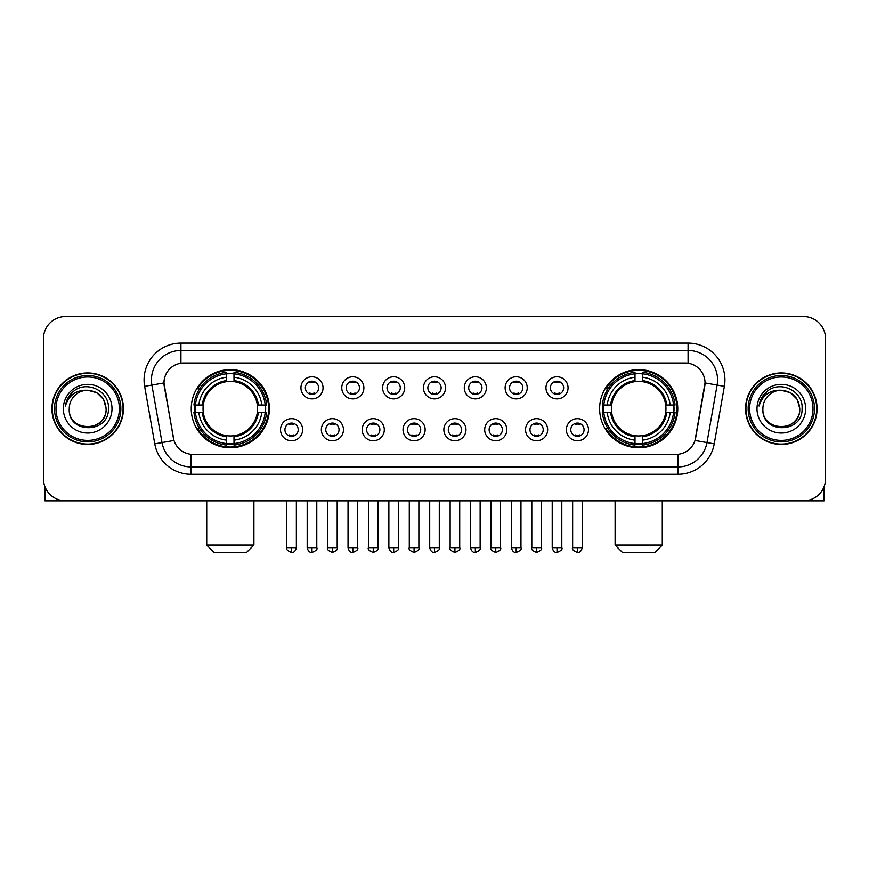 <?xml version="1.0" encoding="UTF-8"?>
<svg xmlns="http://www.w3.org/2000/svg" width="869" height="869" viewBox="0 0 869 869"><rect width="100%" height="100%" fill="white"/><g stroke="black" fill="none" stroke-linecap="round" stroke-linejoin="round"><path stroke-width="1.3" d="M599.621 408.702A39.072 39.072 0 0 0 638.682 447.763A39.072 39.072 0 0 0 677.755 408.702A39.072 39.072 0 0 0 638.682 369.629A39.072 39.072 0 0 0 599.621 408.702M191.245 408.702A39.072 39.072 0 0 0 230.318 447.763A39.072 39.072 0 0 0 269.379 408.702A39.072 39.072 0 0 0 230.318 369.629A39.072 39.072 0 0 0 191.245 408.702M302.629 429.71A11.058 11.058 0 0 1 291.571 440.768A11.058 11.058 0 0 1 280.513 429.71A11.058 11.058 0 0 1 291.571 418.652A11.058 11.058 0 0 1 302.629 429.71M284.934 429.71A6.637 6.637 0 0 0 291.571 436.347A6.637 6.637 0 0 0 298.208 429.71A6.637 6.637 0 0 0 291.571 423.073A6.637 6.637 0 0 0 284.934 429.71M343.461 429.71A11.058 11.058 0 0 1 332.403 440.768A11.058 11.058 0 0 1 321.345 429.71A11.058 11.058 0 0 1 332.403 418.652A11.058 11.058 0 0 1 343.461 429.71M325.777 429.71A6.637 6.637 0 0 0 332.403 436.347A6.637 6.637 0 0 0 339.04 429.71A6.637 6.637 0 0 0 332.403 423.073A6.637 6.637 0 0 0 325.777 429.71M384.304 429.71A11.058 11.058 0 0 1 373.246 440.768A11.058 11.058 0 0 1 362.188 429.71A11.058 11.058 0 0 1 373.246 418.652A11.058 11.058 0 0 1 384.304 429.71M366.609 429.71A6.637 6.637 0 0 0 373.246 436.347A6.637 6.637 0 0 0 379.883 429.71A6.637 6.637 0 0 0 373.246 423.073A6.637 6.637 0 0 0 366.609 429.71M425.137 429.71A11.058 11.058 0 0 1 414.078 440.768A11.058 11.058 0 0 1 403.02 429.71A11.058 11.058 0 0 1 414.078 418.652A11.058 11.058 0 0 1 425.137 429.71M407.452 429.71A6.637 6.637 0 0 0 414.078 436.347A6.637 6.637 0 0 0 420.715 429.71A6.637 6.637 0 0 0 414.078 423.073A6.637 6.637 0 0 0 407.452 429.71M465.98 429.71A11.058 11.058 0 0 1 454.921 440.768A11.058 11.058 0 0 1 443.863 429.71A11.058 11.058 0 0 1 454.921 418.652A11.058 11.058 0 0 1 465.98 429.71M448.285 429.71A6.637 6.637 0 0 0 454.921 436.347A6.637 6.637 0 0 0 461.548 429.71A6.637 6.637 0 0 0 454.921 423.073A6.637 6.637 0 0 0 448.285 429.71M506.812 429.71A11.058 11.058 0 0 1 495.754 440.768A11.058 11.058 0 0 1 484.696 429.71A11.058 11.058 0 0 1 495.754 418.652A11.058 11.058 0 0 1 506.812 429.71M489.117 429.71A6.637 6.637 0 0 0 495.754 436.347A6.637 6.637 0 0 0 502.391 429.71A6.637 6.637 0 0 0 495.754 423.073A6.637 6.637 0 0 0 489.117 429.71M547.655 429.71A11.058 11.058 0 0 1 536.597 440.768A11.058 11.058 0 0 1 525.539 429.71A11.058 11.058 0 0 1 536.597 418.652A11.058 11.058 0 0 1 547.655 429.71M529.96 429.71A6.637 6.637 0 0 0 536.597 436.347A6.637 6.637 0 0 0 543.223 429.71A6.637 6.637 0 0 0 536.597 423.073A6.637 6.637 0 0 0 529.96 429.71M588.487 429.71A11.058 11.058 0 0 1 577.429 440.768A11.058 11.058 0 0 1 566.371 429.71A11.058 11.058 0 0 1 577.429 418.652A11.058 11.058 0 0 1 588.487 429.71M570.792 429.71A6.637 6.637 0 0 0 577.429 436.347A6.637 6.637 0 0 0 584.066 429.71A6.637 6.637 0 0 0 577.429 423.073A6.637 6.637 0 0 0 570.792 429.71M323.04 387.835A11.058 11.058 0 0 1 311.993 398.893A11.058 11.058 0 0 1 300.935 387.835A11.058 11.058 0 0 1 311.993 376.788A11.058 11.058 0 0 1 323.04 387.835M305.356 387.835A6.637 6.637 0 0 0 311.993 394.472A6.637 6.637 0 0 0 318.619 387.835A6.637 6.637 0 0 0 311.993 381.209A6.637 6.637 0 0 0 305.356 387.835M363.883 387.835A11.058 11.058 0 0 1 352.825 398.893A11.058 11.058 0 0 1 341.767 387.835A11.058 11.058 0 0 1 352.825 376.788A11.058 11.058 0 0 1 363.883 387.835M346.188 387.835A6.637 6.637 0 0 0 352.825 394.472A6.637 6.637 0 0 0 359.462 387.835A6.637 6.637 0 0 0 352.825 381.209A6.637 6.637 0 0 0 346.188 387.835M404.715 387.835A11.058 11.058 0 0 1 393.668 398.893A11.058 11.058 0 0 1 382.61 387.835A11.058 11.058 0 0 1 393.668 376.788A11.058 11.058 0 0 1 404.715 387.835M387.031 387.835A6.637 6.637 0 0 0 393.668 394.472A6.637 6.637 0 0 0 400.294 387.835A6.637 6.637 0 0 0 393.668 381.209A6.637 6.637 0 0 0 387.031 387.835M445.558 387.835A11.058 11.058 0 0 1 434.5 398.893A11.058 11.058 0 0 1 423.442 387.835A11.058 11.058 0 0 1 434.5 376.788A11.058 11.058 0 0 1 445.558 387.835M427.863 387.835A6.637 6.637 0 0 0 434.5 394.472A6.637 6.637 0 0 0 441.137 387.835A6.637 6.637 0 0 0 434.5 381.209A6.637 6.637 0 0 0 427.863 387.835M486.39 387.835A11.058 11.058 0 0 1 475.332 398.893A11.058 11.058 0 0 1 464.285 387.835A11.058 11.058 0 0 1 475.332 376.788A11.058 11.058 0 0 1 486.39 387.835M468.706 387.835A6.637 6.637 0 0 0 475.332 394.472A6.637 6.637 0 0 0 481.969 387.835A6.637 6.637 0 0 0 475.332 381.209A6.637 6.637 0 0 0 468.706 387.835M527.233 387.835A11.058 11.058 0 0 1 516.175 398.893A11.058 11.058 0 0 1 505.117 387.835A11.058 11.058 0 0 1 516.175 376.788A11.058 11.058 0 0 1 527.233 387.835M509.538 387.835A6.637 6.637 0 0 0 516.175 394.472A6.637 6.637 0 0 0 522.812 387.835A6.637 6.637 0 0 0 516.175 381.209A6.637 6.637 0 0 0 509.538 387.835M568.065 387.835A11.058 11.058 0 0 1 557.007 398.893A11.058 11.058 0 0 1 545.96 387.835A11.058 11.058 0 0 1 557.007 376.788A11.058 11.058 0 0 1 568.065 387.835M550.381 387.835A6.637 6.637 0 0 0 557.007 394.472A6.637 6.637 0 0 0 563.644 387.835A6.637 6.637 0 0 0 557.007 381.209A6.637 6.637 0 0 0 550.381 387.835M154.769 443.853L144.634 386.357A36.856 36.856 0 0 1 180.926 343.092L688.074 343.092A36.856 36.856 0 0 1 724.366 386.357L714.231 443.853A36.856 36.856 0 0 1 677.939 474.3L191.061 474.3A36.856 36.856 0 0 1 154.769 443.853L173.985 440.464L164.274 386.357A19.9 19.9 0 0 1 183.87 363.003L685.13 363.003A19.9 19.9 0 0 1 704.726 386.357L695.624 437.954A19.9 19.9 0 0 1 676.028 454.4L192.972 454.4A19.9 19.9 0 0 1 173.376 437.954L163.969 382.947L151.89 385.076A29.481 29.481 0 0 1 180.926 350.468L688.074 350.468A29.481 29.481 0 0 1 717.11 385.076L706.975 442.571A29.481 29.481 0 0 1 677.939 466.935L191.061 466.935A29.481 29.481 0 0 1 162.025 442.571L151.89 385.076A29.481 29.481 0 0 1 151.445 379.949M194.754 412.384A35.748 35.748 0 0 1 194.754 405.019M603.129 412.384A35.748 35.748 0 0 1 603.129 405.019M51.923 408.702A35.748 35.748 0 0 0 87.682 444.45A35.748 35.748 0 0 0 123.431 408.702A35.748 35.748 0 0 0 87.682 372.953A35.748 35.748 0 0 0 51.923 408.702M745.569 408.702A35.748 35.748 0 0 0 781.318 444.45A35.748 35.748 0 0 0 817.077 408.702A35.748 35.748 0 0 0 781.318 372.953A35.748 35.748 0 0 0 745.569 408.702M180.926 343.092L180.926 363.22L688.074 363.22L688.074 343.092M163.969 382.903L164.187 379.949M676.028 454.4L192.972 454.4M724.366 386.357L705.031 382.947L695.015 440.464L714.231 443.853M695.624 437.954L695.504 438.584M173.496 438.584L173.376 437.954M825.55 338.671A22.116 22.116 0 0 0 803.434 316.555L65.566 316.555A22.116 22.116 0 0 0 43.45 338.671L43.45 478.732A22.116 22.116 0 0 0 65.566 500.837L803.434 500.837A22.116 22.116 0 0 0 825.55 478.732L825.55 338.671L825.55 478.732M43.45 338.671L43.45 478.732M803.434 316.555L65.566 316.555M65.566 500.837L803.434 500.837M44.927 486.673L44.927 500.837L130.437 500.837M119.379 408.702A31.697 31.697 0 0 0 87.682 377.005A31.697 31.697 0 0 0 55.985 408.702A31.697 31.697 0 0 0 87.682 440.398A31.697 31.697 0 0 0 119.379 408.702M120.845 408.702A33.174 33.174 0 0 0 87.682 375.527A33.174 33.174 0 0 0 54.508 408.702A33.174 33.174 0 0 0 87.682 441.876A33.174 33.174 0 0 0 120.845 408.702M123.061 408.702A35.379 35.379 0 0 0 87.682 373.322A35.379 35.379 0 0 0 52.292 408.702A35.379 35.379 0 0 0 87.682 444.081A35.379 35.379 0 0 0 123.061 408.702M106.105 408.702C105.008 397.502 98.87 391.365 87.682 390.268L96.894 392.745L103.639 399.49L106.105 408.702L103.639 399.49L96.894 392.745L87.682 390.268L96.894 392.745L103.639 399.49L106.105 408.702L103.639 399.49L96.894 392.745L87.682 390.268L96.894 392.745L103.639 399.49L106.105 408.702C107.235 432.469 68.119 432.469 69.248 408.702C67.608 434.272 109.298 433.707 108.429 408.702C109.798 391.148 86.802 379.992 73.55 391.3C68.923 395.156 66.218 400.066 65.425 406.019C68.901 395.047 76.32 389.79 87.682 390.268L96.894 392.745L103.639 399.49L106.105 408.702C107.235 432.469 68.119 432.469 69.248 408.702C68.119 432.469 107.235 432.469 106.105 408.702C107.235 432.469 68.119 432.469 69.248 408.702C68.119 432.469 107.235 432.469 106.105 408.702C107.235 432.469 68.119 432.469 69.248 408.702C68.119 432.469 107.235 432.469 106.105 408.702C107.235 432.469 68.119 432.469 69.248 408.702C68.119 432.469 107.235 432.469 106.105 408.702C107.235 432.469 68.119 432.469 69.248 408.702C68.119 432.469 107.235 432.469 106.105 408.702C107.235 432.469 68.119 432.469 69.248 408.702C68.119 432.469 107.235 432.469 106.105 408.702C107.235 432.469 68.119 432.469 69.248 408.702A18.434 18.434 0 0 1 87.682 390.268L96.894 392.745L103.639 399.49L106.105 408.702C106.844 423.007 88.453 432.501 77.232 423.876M63.35 408.702A24.321 24.321 0 0 0 87.682 433.023A24.321 24.321 0 0 0 112.003 408.702A24.321 24.321 0 0 0 87.682 384.37A24.321 24.321 0 0 0 63.35 408.702M73.539 391.3L68.108 397.763M67.771 398.393L68.26 397.502L67.771 398.393M246.535 552.445L214.1 552.445L206.724 545.069L253.9 545.069L246.535 552.445M257.333 412.384A27.276 27.276 0 0 0 234 381.676L234 381.676A27.276 27.276 0 0 0 203.292 412.384A27.276 27.276 0 0 0 257.333 412.384L258.43 412.384L257.333 412.384A27.276 27.276 0 0 1 234 435.727L234 440.181A31.697 31.697 0 0 0 261.797 412.384L266.685 412.384A36.563 36.563 0 0 1 234 445.08L234 443.592A35.086 35.086 0 0 0 265.208 412.384M195.492 412.384A35.01 35.01 0 0 1 195.492 405.019M234 373.876A35.01 35.01 0 0 0 226.624 373.876M265.132 405.019A35.01 35.01 0 0 1 265.132 412.384M266.685 405.019A36.563 36.563 0 0 0 234 372.323L234 373.811A35.086 35.086 0 0 1 265.208 405.019L266.685 405.019M193.939 412.384A36.563 36.563 0 0 0 226.624 445.08L226.624 443.592A35.086 35.086 0 0 1 195.416 412.384L193.939 412.384M265.208 405.019L261.797 405.019A31.697 31.697 0 0 0 234 377.222L234 373.811M234 443.592L234 440.181M195.416 412.384L198.827 412.384A31.697 31.697 0 0 0 226.624 440.181L226.624 443.592M234 377.222L234 380.589A28.351 28.351 0 0 1 258.43 405.019L261.797 405.019M261.797 412.384L258.43 412.384A28.351 28.351 0 0 1 234 436.814M226.624 440.181L226.624 435.727A27.276 27.276 0 0 1 203.292 412.384L198.827 412.384M257.333 405.019L258.43 405.019M234 443.516A35.01 35.01 0 0 1 226.624 443.516M226.624 372.323A36.563 36.563 0 0 0 193.939 405.019L195.416 405.019A35.086 35.086 0 0 1 226.624 373.811L226.624 372.323M226.624 373.811L226.624 377.222A31.697 31.697 0 0 0 198.827 405.019L195.416 405.019M226.624 381.632L226.624 377.222M198.827 405.019L202.205 405.019A28.351 28.351 0 0 1 226.624 380.589M226.624 435.727L226.624 436.814A28.351 28.351 0 0 1 202.205 412.384M199.642 388.801L197.556 388.801A38.334 38.334 0 0 1 268.64 408.702A38.334 38.334 0 0 1 197.556 428.602L199.642 428.602M654.9 552.445L622.465 552.445L615.1 545.069L662.276 545.069L654.9 552.445M665.708 412.384A27.276 27.276 0 0 0 642.376 381.676L642.376 381.676A27.276 27.276 0 0 0 611.667 412.384A27.276 27.276 0 0 0 665.708 412.384L666.795 412.384L665.708 412.384A27.276 27.276 0 0 1 642.376 435.727L642.376 440.181A31.697 31.697 0 0 0 670.173 412.384L675.061 412.384A36.563 36.563 0 0 1 642.376 445.08L642.376 443.592A35.086 35.086 0 0 0 673.584 412.384M603.868 412.384A35.01 35.01 0 0 1 603.868 405.019M642.376 373.876A35.01 35.01 0 0 0 635 373.876M673.508 405.019A35.01 35.01 0 0 1 673.508 412.384M675.061 405.019A36.563 36.563 0 0 0 642.376 372.323L642.376 373.811A35.086 35.086 0 0 1 673.584 405.019L675.061 405.019M602.315 412.384A36.563 36.563 0 0 0 635 445.08L635 443.592A35.086 35.086 0 0 1 603.792 412.384L602.315 412.384M673.584 405.019L670.173 405.019A31.697 31.697 0 0 0 642.376 377.222L642.376 373.811M642.376 443.592L642.376 440.181M603.792 412.384L607.203 412.384A31.697 31.697 0 0 0 635 440.181L635 443.592M642.376 377.222L642.376 380.589A28.351 28.351 0 0 1 666.795 405.019L670.173 405.019M670.173 412.384L666.795 412.384A28.351 28.351 0 0 1 642.376 436.814M635 440.181L635 435.727A27.276 27.276 0 0 1 611.667 412.384L607.203 412.384M665.708 405.019L666.795 405.019M642.376 443.516A35.01 35.01 0 0 1 635 443.516M635 372.323A36.563 36.563 0 0 0 602.315 405.019L603.792 405.019A35.086 35.086 0 0 1 635 373.811L635 372.323M635 373.811L635 377.222A31.697 31.697 0 0 0 607.203 405.019L603.792 405.019M635 381.632L635 377.222M607.203 405.019L610.57 405.019A28.351 28.351 0 0 1 635 380.589M635 435.727L635 436.814A28.351 28.351 0 0 1 610.57 412.384M608.018 388.801L605.932 388.801A38.334 38.334 0 0 1 677.016 408.702A38.334 38.334 0 0 1 605.932 428.602L608.018 428.602M309.777 394.091L309.777 393.049A5.659 5.659 0 0 0 314.198 393.049L314.198 394.091M314.198 381.589L314.198 382.632A5.659 5.659 0 0 0 309.777 382.632L309.777 381.589M350.609 394.091L350.609 393.049A5.659 5.659 0 0 0 355.041 393.049L355.041 394.091M355.041 381.589L355.041 382.632A5.659 5.659 0 0 0 350.609 382.632L350.609 381.589M391.452 394.091L391.452 393.049A5.659 5.659 0 0 0 395.873 393.049L395.873 394.091M395.873 381.589L395.873 382.632A5.659 5.659 0 0 0 391.452 382.632L391.452 381.589M432.284 394.091L432.284 393.049A5.659 5.659 0 0 0 436.716 393.049L436.716 394.091M436.716 381.589L436.716 382.632A5.659 5.659 0 0 0 432.284 382.632L432.284 381.589M473.127 394.091L473.127 393.049A5.659 5.659 0 0 0 477.548 393.049L477.548 394.091M477.548 381.589L477.548 382.632A5.659 5.659 0 0 0 473.127 382.632L473.127 381.589M513.959 394.091L513.959 393.049A5.659 5.659 0 0 0 518.391 393.049L518.391 394.091M518.391 381.589L518.391 382.632A5.659 5.659 0 0 0 513.959 382.632L513.959 381.589M554.802 394.091L554.802 393.049A5.659 5.659 0 0 0 559.223 393.049L559.223 394.091M559.223 381.589L559.223 382.632A5.659 5.659 0 0 0 554.802 382.632L554.802 381.589M289.355 435.966L289.355 434.913A5.659 5.659 0 0 0 293.776 434.913L293.776 435.966M293.776 423.453L293.776 424.506A5.659 5.659 0 0 0 289.355 424.506L289.355 423.453M330.198 435.966L330.198 434.913A5.659 5.659 0 0 0 334.619 434.913L334.619 435.966M334.619 423.453L334.619 424.506A5.659 5.659 0 0 0 330.198 424.506L330.198 423.453M371.03 435.966L371.03 434.913A5.659 5.659 0 0 0 375.451 434.913L375.451 435.966M375.451 423.453L375.451 424.506A5.659 5.659 0 0 0 371.03 424.506L371.03 423.453M411.873 435.966L411.873 434.913A5.659 5.659 0 0 0 416.294 434.913L416.294 435.966M416.294 423.453L416.294 424.506A5.659 5.659 0 0 0 411.873 424.506L411.873 423.453M452.706 435.966L452.706 434.913A5.659 5.659 0 0 0 457.127 434.913L457.127 435.966M457.127 423.453L457.127 424.506A5.659 5.659 0 0 0 452.706 424.506L452.706 423.453M493.549 435.966L493.549 434.913A5.659 5.659 0 0 0 497.97 434.913L497.97 435.966M497.97 423.453L497.97 424.506A5.659 5.659 0 0 0 493.549 424.506L493.549 423.453M534.381 435.966L534.381 434.913A5.659 5.659 0 0 0 538.802 434.913L538.802 435.966M538.802 423.453L538.802 424.506A5.659 5.659 0 0 0 534.381 424.506L534.381 423.453M575.224 435.966L575.224 434.913A5.659 5.659 0 0 0 579.645 434.913L579.645 435.966M579.645 423.453L579.645 424.506A5.659 5.659 0 0 0 575.224 424.506L575.224 423.453M824.073 486.673L824.073 500.837L738.563 500.837M813.015 408.702A31.697 31.697 0 0 0 781.318 377.005A31.697 31.697 0 0 0 749.621 408.702A31.697 31.697 0 0 0 781.318 440.398A31.697 31.697 0 0 0 813.015 408.702M814.492 408.702A33.174 33.174 0 0 0 781.318 375.527A33.174 33.174 0 0 0 748.155 408.702A33.174 33.174 0 0 0 781.318 441.876A33.174 33.174 0 0 0 814.492 408.702M816.708 408.702A35.379 35.379 0 0 0 781.318 373.322A35.379 35.379 0 0 0 745.939 408.702A35.379 35.379 0 0 0 781.318 444.081A35.379 35.379 0 0 0 816.708 408.702M762.895 408.702A18.434 18.434 0 0 1 781.318 390.268L790.54 392.745L797.286 399.49L799.752 408.702L797.286 399.49L790.54 392.745L781.318 390.268L790.54 392.745L797.286 399.49L799.752 408.702L797.286 399.49L790.54 392.745L781.318 390.268L790.54 392.745L797.286 399.49L799.752 408.702L797.286 399.49L790.54 392.745L781.318 390.268L790.54 392.745L797.286 399.49L799.752 408.702C800.881 432.469 761.765 432.469 762.895 408.702C761.255 434.272 802.945 433.707 802.076 408.702C803.445 391.148 780.449 379.992 767.197 391.3C762.569 395.156 759.864 400.066 759.061 406.019C762.537 395.047 769.956 389.79 781.318 390.268L790.54 392.745L797.286 399.49L799.752 408.702C800.881 432.469 761.765 432.469 762.895 408.702C761.765 432.469 800.881 432.469 799.752 408.702C800.881 432.469 761.765 432.469 762.895 408.702C761.765 432.469 800.881 432.469 799.752 408.702C800.881 432.469 761.765 432.469 762.895 408.702C761.765 432.469 800.881 432.469 799.752 408.702C800.881 432.469 761.765 432.469 762.895 408.702C761.765 432.469 800.881 432.469 799.752 408.702C800.881 432.469 761.765 432.469 762.895 408.702C761.765 432.469 800.881 432.469 799.752 408.702C800.49 423.007 782.089 432.501 770.868 423.876M781.318 390.268C792.517 391.365 798.654 397.502 799.752 408.702M756.997 408.702A24.321 24.321 0 0 0 781.318 433.023A24.321 24.321 0 0 0 805.65 408.702A24.321 24.321 0 0 0 781.318 384.37A24.321 24.321 0 0 0 756.997 408.702M767.186 391.3L761.755 397.763M761.418 398.393L761.907 397.502M677.939 454.313L677.939 474.3M191.061 474.3L191.061 454.313M144.634 386.357L151.89 385.076M226.624 443.853A35.347 35.347 0 0 0 234 443.853M265.469 412.384A35.347 35.347 0 0 0 265.469 405.019M234 373.551A35.347 35.347 0 0 0 226.624 373.551M635 443.853A35.347 35.347 0 0 0 642.376 443.853M673.833 412.384A35.347 35.347 0 0 0 673.833 405.019M642.376 373.551A35.347 35.347 0 0 0 635 373.551M311.993 547.655L307.192 547.655C308.028 551.065 309.636 552.662 311.993 552.445L311.993 547.655L316.783 547.655L316.783 500.837M352.825 547.655L348.034 547.655C348.871 551.065 350.468 552.662 352.825 552.445L352.825 547.655L357.615 547.655L357.615 500.837M393.668 547.655L388.867 547.655C389.703 551.065 391.3 552.662 393.668 552.445L393.668 547.655L398.458 547.655L398.458 500.837M434.5 547.655L429.71 547.655C430.546 551.065 432.143 552.662 434.5 552.445L434.5 547.655L439.29 547.655L439.29 500.837M475.332 547.655L470.542 547.655C471.378 551.065 472.975 552.662 475.332 552.445L475.332 547.655L480.133 547.655L480.133 500.837M516.175 547.655L511.385 547.655C512.221 551.065 513.818 552.662 516.175 552.445L516.175 547.655L520.966 547.655L520.966 500.837M557.007 547.655L552.217 547.655C553.053 551.065 554.65 552.662 557.007 552.445L557.007 547.655L561.808 547.655L561.808 500.837M291.571 547.655L286.781 547.655C285.803 549.186 287.4 550.783 291.571 552.445L291.571 547.655L296.362 547.655L296.362 500.837M332.403 547.655L327.613 547.655C326.646 549.186 328.243 550.783 332.403 552.445L332.403 547.655L337.194 547.655L337.194 500.837M373.246 547.655L368.456 547.655C367.478 549.186 369.075 550.783 373.246 552.445L373.246 547.655L378.037 547.655L378.037 500.837M414.078 547.655L409.288 547.655C408.321 549.186 409.918 550.783 414.078 552.445L414.078 547.655L418.869 547.655L418.869 500.837M454.921 547.655L450.131 547.655C449.154 549.186 450.75 550.783 454.921 552.445L454.921 547.655L459.712 547.655L459.712 500.837M495.754 547.655L490.963 547.655C489.997 549.186 491.593 550.783 495.754 552.445L495.754 547.655L500.544 547.655L500.544 500.837M536.597 547.655L531.806 547.655C530.829 549.186 532.425 550.783 536.597 552.445L536.597 547.655L541.387 547.655L541.387 500.837M577.429 547.655L572.638 547.655C571.672 549.186 573.268 550.783 577.429 552.445L577.429 547.655L582.219 547.655L582.219 500.837M253.9 500.837L253.9 545.069M206.724 500.837L206.724 545.069M662.276 500.837L662.276 545.069M615.1 500.837L615.1 545.069M307.192 547.655L307.192 500.837M316.783 547.655C317.75 549.186 316.153 550.783 311.993 552.445M348.034 547.655L348.034 500.837M357.615 547.655C358.593 549.186 356.996 550.783 352.825 552.445M388.867 547.655L388.867 500.837M398.458 547.655C399.425 549.186 397.828 550.783 393.668 552.445M429.71 547.655L429.71 500.837M439.29 547.655C440.268 549.186 438.671 550.783 434.5 552.445M470.542 547.655L470.542 500.837M480.133 547.655C481.1 549.186 479.503 550.783 475.332 552.445M511.385 547.655L511.385 500.837M520.966 547.655C521.943 549.186 520.346 550.783 516.175 552.445M552.217 547.655L552.217 500.837M561.808 547.655C562.775 549.186 561.178 550.783 557.007 552.445M286.781 547.655L286.781 500.837M296.362 547.655C295.525 551.065 293.928 552.662 291.571 552.445M327.613 547.655L327.613 500.837M337.194 547.655C338.171 549.186 336.575 550.783 332.403 552.445M368.456 547.655L368.456 500.837M378.037 547.655C379.003 549.186 377.407 550.783 373.246 552.445M409.288 547.655L409.288 500.837M418.869 547.655C419.846 549.186 418.25 550.783 414.078 552.445M450.131 547.655L450.131 500.837M459.712 547.655C460.679 549.186 459.082 550.783 454.921 552.445M490.963 547.655L490.963 500.837M500.544 547.655C501.522 549.186 499.925 550.783 495.754 552.445M531.806 547.655L531.806 500.837M541.387 547.655C542.354 549.186 540.757 550.783 536.597 552.445M572.638 547.655L572.638 500.837M582.219 547.655C581.383 551.065 579.786 552.662 577.429 552.445"/></g></svg>
